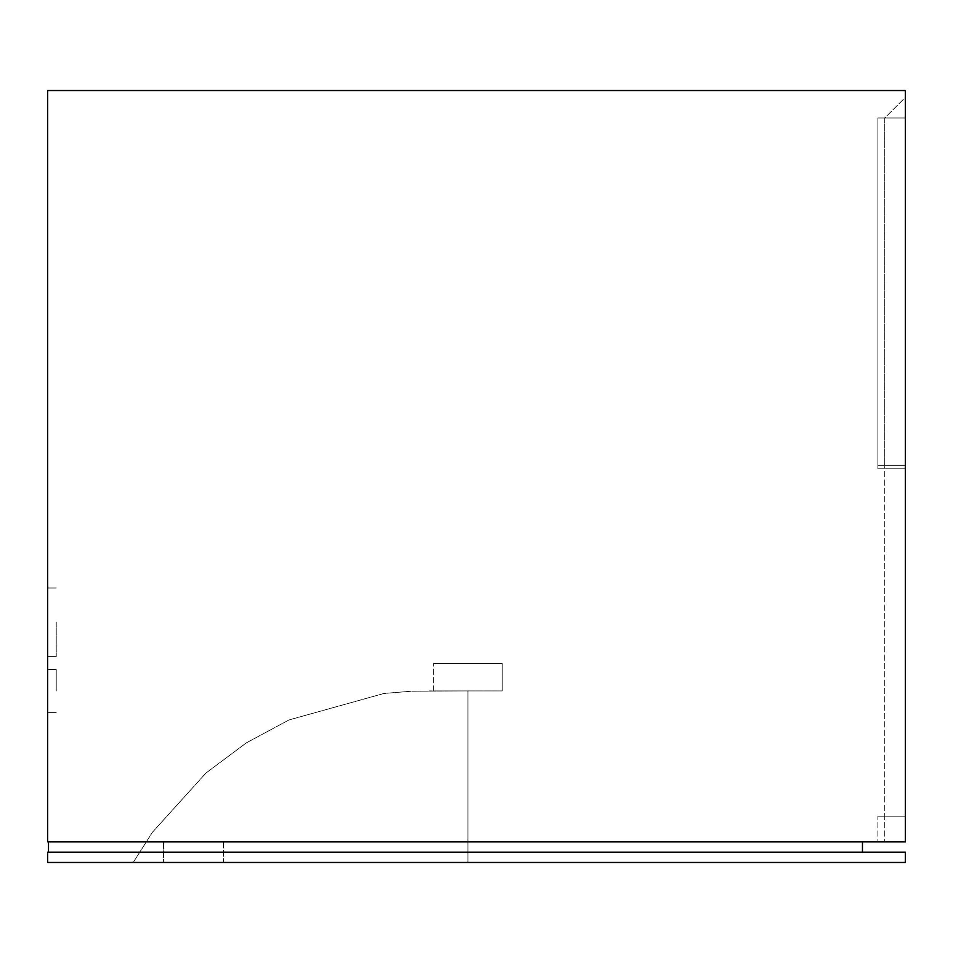<?xml version="1.0" encoding="UTF-8"?>
<svg xmlns="http://www.w3.org/2000/svg" width="953" height="953" viewBox="0 0 953 953"><rect width="100%" height="100%" fill="white"/><g stroke="black" fill="none" stroke-linecap="round" stroke-linejoin="round"><path stroke-width="0.71" stroke-dasharray="4.76 3.57" d="M47.65 690.925L47.65 669.482L47.65 690.925M56.227 690.925L56.227 669.482L56.227 690.925M47.65 622.309L47.65 656.617L47.65 622.309M56.227 622.309L56.227 656.617L56.227 622.309M433.615 690.925L502.231 690.925L502.231 663.479L433.615 663.479L502.231 663.479L433.615 663.479L502.231 663.479L502.231 690.925L433.615 690.925L433.615 663.479L433.615 690.925L467.923 690.925L433.615 690.925M467.923 862.465L133.217 862.465L467.923 862.465L467.923 690.925L411.446 691.199L383.94 693.474L289.009 719.944L246.339 742.875L206.027 772.978L152.492 832.172L133.217 862.465L467.923 862.465L467.923 690.925L411.446 691.199L383.94 693.474L289.009 719.944L246.339 742.875L206.027 772.978L152.492 832.172L133.217 862.465L467.923 862.465L467.923 690.925L429.1 690.925L467.923 690.925L467.923 862.465M223.478 841.88L223.478 862.465L163.439 862.465L223.478 862.465L163.439 862.465L223.478 862.465L223.478 841.88L163.439 841.88L163.439 862.465L163.439 841.88L223.478 841.88M877.904 468.781L877.904 117.981L877.904 468.781L905.35 468.781L884.765 468.781L884.765 465.35L877.904 465.35L877.904 117.981L877.904 465.35L884.765 465.35L884.765 816.149L877.904 816.149L877.904 841.88L877.904 816.149L884.765 816.149L884.765 841.88L884.765 468.781L905.35 468.781L905.35 816.149L905.35 468.781L877.904 468.781L905.35 468.781L905.35 816.149L877.904 816.149L905.35 816.149L877.904 816.149L905.35 816.149L905.35 468.781L877.904 468.781M884.765 117.981L877.904 117.981L884.765 117.981L877.904 117.981L884.765 117.981L884.765 465.35L884.765 117.981L905.35 97.397L905.35 841.88L905.35 97.397L884.765 117.981L905.35 117.981L884.765 117.981L905.35 117.981L905.35 465.35L905.35 117.981L884.765 117.981L905.35 117.981L905.35 465.35L877.904 465.35L905.35 465.35L877.904 465.35L905.35 465.35L905.35 117.981L884.765 117.981M877.904 841.88L47.65 841.88L47.65 90.535L905.35 90.535L905.35 841.88L877.904 841.88M47.65 852.173L47.65 862.465L905.35 862.465L905.35 852.173L47.65 852.173M862.465 852.173L862.465 841.88L48.508 841.88L48.508 852.173L862.465 852.173L48.508 852.173M862.465 841.88L48.508 841.88M905.35 816.149L905.35 468.781L905.35 816.149M905.35 465.35L905.35 117.981L905.35 465.35M56.227 669.482L47.65 669.482L56.227 669.482M56.227 588.001L47.65 588.001L56.227 588.001M56.227 712.367L47.65 712.367L56.227 712.367M56.227 656.617L47.65 656.617L56.227 656.617"/><path stroke-width="1.43" d="M467.923 862.465L802.521 862.465L467.923 862.465M47.65 852.173L47.65 862.465L905.35 862.465L905.35 852.173L47.65 852.173M47.65 90.535L47.65 841.88L905.35 841.88L905.35 90.535L47.65 90.535M862.465 841.88L862.465 852.173M48.508 841.88L48.508 852.173"/></g></svg>
